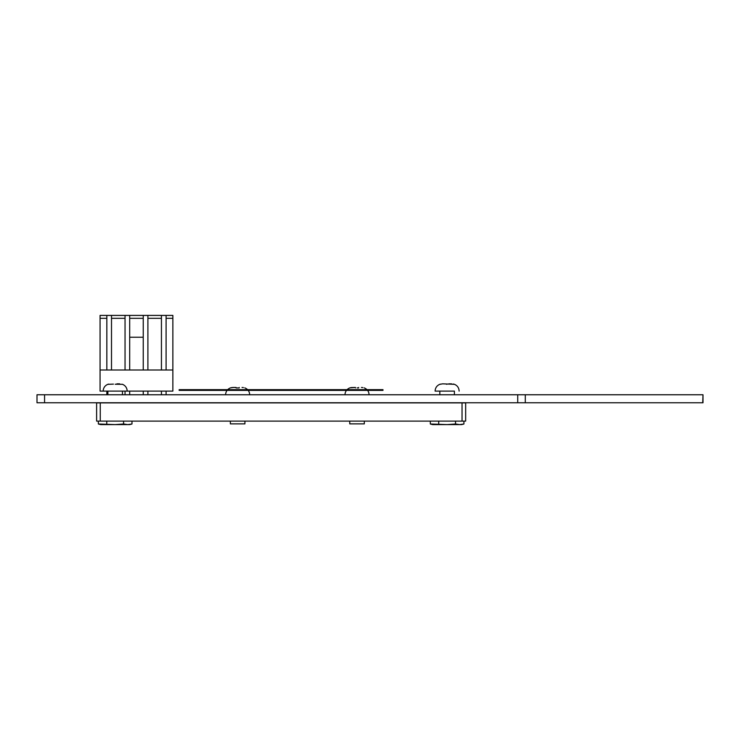 <?xml version="1.0" encoding="UTF-8"?>
<svg xmlns="http://www.w3.org/2000/svg" width="740" height="740" viewBox="0 0 740 740"><rect width="100%" height="100%" fill="white"/><g stroke="black" fill="none" stroke-linecap="round" stroke-linejoin="round"><path stroke-width="1.11" d="M703 402.754L703 394.753L703 402.754L37 402.754L37 394.753L37 402.754M703 394.753L702.723 402.754M702.723 394.753L37 394.753M525.289 394.753L517.732 394.753L517.732 402.754L525.289 402.754L525.298 394.753L525.289 402.754M106.838 318.311L100.067 318.311L100.067 315.407L172.864 315.407L172.864 318.311L166.093 318.311M100.067 318.311L100.067 391.108L172.864 391.108L172.864 370L143.236 370L143.236 315.407L147.898 315.407L147.898 370M161.44 318.311L147.898 318.311M143.236 318.311L129.694 318.311M125.042 318.311L111.5 318.311M111.5 370L106.838 370L106.838 315.407L111.5 315.407L111.5 370M106.838 394.753L106.838 391.108M125.042 370L125.042 315.407L129.694 315.407L129.694 370L100.067 370L172.864 370L172.864 318.311M166.093 370L161.44 370L161.44 315.407L166.093 315.407L166.093 370M129.694 391.108L129.694 394.753M125.042 394.753L125.042 391.108M147.898 391.108L147.898 394.753M143.236 394.753L143.236 391.108M166.093 391.108L166.093 394.753M161.44 394.753L161.44 391.108M129.694 337.246L143.236 337.246M465.673 402.902L465.673 421.106L96.616 421.106L96.616 402.902L465.673 402.902L465.673 421.106M382.978 390.387L382.978 389.656L179.145 389.656L179.145 390.387L382.978 390.387M131.988 421.106L131.988 423.992L127.779 424.594L123.58 423.992L115.172 424.594L98.365 423.992L100.881 424.492M123.58 421.106L123.58 423.992M129.463 424.492L131.988 423.992L129.731 424.594L100.612 424.594L98.365 423.992L98.365 421.106M106.764 421.106L106.764 423.992M115.172 384.236L122.35 384.319M107.994 384.319L113.442 384.106M108.688 384.097L108.096 384.282M122.451 394.753L122.451 391.108L127.188 391.108L115.172 391.108M463.934 421.106L463.934 423.992L459.725 424.594L455.526 423.992L447.117 424.594L430.31 423.992L432.835 424.492M455.526 421.106L455.526 423.992M461.409 424.492L463.934 423.992L461.677 424.594L432.558 424.594L430.31 423.992L430.31 421.106M438.718 421.106L438.718 423.992M446.988 384.236L446.433 384.254M454.397 394.753L454.397 391.108L435.111 391.108L447.117 391.108L439.838 391.108L439.838 394.753M439.939 384.319L442.659 383.829L454.305 384.319M440.633 384.097L440.041 384.282M454.397 391.108L447.117 391.108M453.916 384.19L453.204 383.995M242.054 387.473L243.432 387.594M244.774 387.88A7.28 7.28 -26.6 0 1 247.576 389.656M248.205 390.387A7.28 7.28 -26.6 0 1 249.657 394.753M231.824 387.594L230.51 387.88A7.28 7.28 153.4 0 0 227.717 389.656M227.088 390.387A7.28 7.28 153.4 0 0 225.635 394.753M233.211 387.473L231.898 387.584M236.06 387.473L233.239 387.473L236.06 387.473L233.239 387.473L236.06 387.473L236.06 387.964L239.233 387.964L239.233 387.473M237.707 387.899L236.06 387.964M244.921 421.106L244.921 423.872L230.362 423.872L230.362 421.106M230.51 387.88L233.239 387.473M361.435 387.473L362.822 387.594M364.163 387.88A7.28 7.28 -26.6 0 1 366.957 389.656M367.586 390.387A7.28 7.28 -26.6 0 1 369.038 394.753M351.213 387.594L349.9 387.88A7.28 7.28 153.4 0 0 347.097 389.656M346.477 390.387A7.28 7.28 153.4 0 0 345.016 394.753M349.9 387.88L355.44 387.473L351.287 387.584M357.096 387.899L358.623 387.964L358.623 387.473M364.311 421.106L364.311 423.872L349.752 423.872L349.752 421.106M355.44 387.473L355.44 387.964M44.567 394.753L44.567 402.754M96.616 421.106L96.616 402.902M462.038 421.106L462.038 402.902M100.261 402.902L100.261 421.106M116.901 383.829L119.63 383.829M448.847 383.829L451.576 383.829M103.165 391.108C103.332 387.806 104.941 385.522 107.994 384.254M107.892 394.753L107.892 391.108M122.35 384.254C125.402 385.522 127.012 387.806 127.188 391.108M435.111 391.108C435.277 387.806 436.887 385.522 439.939 384.254M454.305 384.254C457.357 385.522 458.967 387.806 459.133 391.108"/></g></svg>
